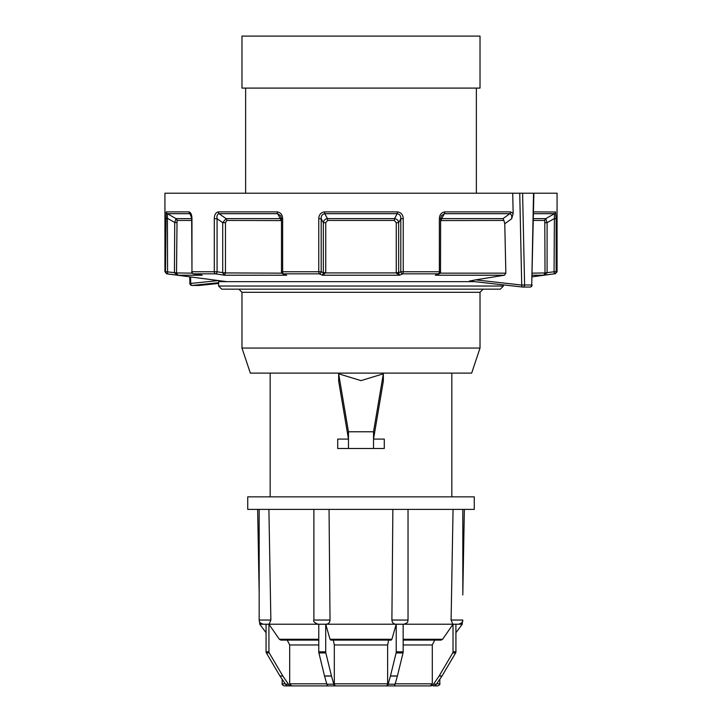<?xml version="1.0" encoding="UTF-8"?>
<svg xmlns="http://www.w3.org/2000/svg" width="722" height="722" viewBox="0 0 722 722"><rect width="100%" height="100%" fill="white"/><g stroke="black" fill="none" stroke-linecap="round" stroke-linejoin="round"><path stroke-width="1.08" d="M373.527 448.488L384.284 448.488L384.284 439.093L373.527 439.093L373.527 431.783L348.473 431.783L348.473 439.093L337.715 439.093L337.715 448.488L348.473 448.488L348.473 439.093L338.654 381.126L338.654 373.797L361 380.629L383.346 373.797L383.346 381.126L373.527 439.093L373.527 448.488L348.473 448.488M503.405 286.038L500.274 289.17L221.726 289.17L218.595 286.038L503.405 286.038L503.405 284.883M218.595 286.038L218.595 281.652L474.769 281.652M480.022 348.058L241.978 348.058L250.335 373.112L471.665 373.112L480.022 348.058L480.022 292.302L241.978 292.302L238.847 289.17M348.473 431.783L338.654 373.797M373.527 431.783L383.346 373.797M247.727 496.853L474.273 496.853L474.273 509.38L247.727 509.38L247.727 496.853M331.055 639.872L330.035 639.277L391.902 639.277L396.216 624.25L403.156 624.25L403.156 651.804A2.085 0.794 90 0 1 403.029 652.932L397.425 675.945A2.085 0.794 90 0 1 397.389 676.063L395.087 684.212A4.179 1.597 90 0 1 393.806 685.9L291.616 685.9L289.684 683.815L289.684 644.972L287.239 640.116M395.196 683.815L432.288 683.815L432.288 644.972L434.734 640.116M266.066 632.671L259.73 624.223L395.818 624.223C393.436 623.979 392.127 622.59 391.893 620.045L392.867 509.38M268.9 509.38L270.867 620.045L269.098 624.223M329.052 509.38L330.026 620.045C329.81 622.581 328.492 623.979 326.1 624.223M391.893 620.045L408.029 620.045C407.235 621.272 409.582 622.22 403.86 624.223L452.865 624.223L451.097 620.045L453.055 509.38M451.097 620.045L462.802 620.045C461.927 621.191 464.607 621.967 458.623 624.223L462.27 624.223L462.315 622.012M309.846 685.9L412.154 685.9M325.839 652.932L318.898 652.932A2.085 0.803 -90 0 1 318.772 651.804L318.772 624.25L325.712 624.25L325.712 651.804A2.085 0.803 90 0 0 325.839 652.932L331.461 675.945A2.085 0.803 90 0 0 331.488 676.063L333.799 684.212A4.179 1.597 90 0 0 335.089 685.9L334.313 683.815L334.313 644.972L333.293 640.116M269.243 652.932L266.373 652.932A2.085 1.931 -90 0 1 266.066 651.804L266.066 624.25L268.936 624.25L268.936 651.804A2.085 1.931 90 0 0 269.243 652.932L282.798 675.945A2.085 1.931 90 0 0 282.88 676.063L288.448 684.212A4.179 3.863 90 0 0 291.544 685.9L291.616 685.9M291.544 685.9L288.674 685.9A4.179 3.863 -90 0 1 285.569 684.212L288.448 684.212M288.746 685.9L284.26 685.9C282.464 685.052 281.77 684.357 282.176 683.815L285.298 683.815M291.643 685.9L328.221 685.9M393.833 685.9L430.384 685.9M403.156 639.277L442.604 639.277L453.028 624.25L455.907 624.25L455.907 651.804A2.085 1.931 90 0 1 455.6 652.932L442.054 675.945A2.085 1.931 90 0 1 441.972 676.063L436.404 684.212A4.179 3.854 90 0 1 433.308 685.9L433.326 685.9M436.675 683.815L439.824 683.815C440.24 684.321 439.545 685.016 437.74 685.9L433.236 685.9M441.972 676.063L439.093 676.063L433.525 684.212A4.179 3.854 -90 0 1 430.429 685.9L393.779 685.9M334.313 683.815L387.633 683.815L387.633 644.972L388.644 640.116M318.772 640.116L280.912 640.116L279.369 639.277L268.936 624.25M330.035 639.277L325.712 624.25M458.623 624.223L452.865 624.223M403.86 624.223L395.818 624.223M328.14 685.9A4.179 1.597 -90 0 1 326.858 684.212L333.799 684.212M331.488 676.063L324.548 676.063L326.858 684.212M324.548 676.063A2.085 0.803 -90 0 1 324.512 675.945L331.461 675.945M318.898 652.932L324.512 675.945M396.216 624.25L396.216 651.804L403.156 651.804M386.857 685.9A4.179 1.597 -90 0 0 388.138 684.212L395.087 684.212M397.389 676.063L390.449 676.063L388.138 684.212M390.449 676.063A2.085 0.794 -90 0 0 390.476 675.945L397.425 675.945M403.029 652.932L396.089 652.932L390.476 675.945M396.089 652.932A2.085 0.794 -90 0 0 396.216 651.804M391.902 639.277L390.882 639.872M387.633 683.815L386.83 685.9M453.028 624.25L453.028 651.804L455.907 651.804M439.093 676.063A2.085 1.931 -90 0 0 439.166 675.945L442.054 675.945M455.6 652.932L452.721 652.932L439.166 675.945M452.721 652.932A2.085 1.931 -90 0 0 453.028 651.804M442.604 639.277L441.061 640.116L403.156 640.116M432.288 683.815L430.357 685.9M455.934 632.671L455.934 651.804A2.085 1.931 90 0 1 455.627 652.932L442.072 675.945A2.085 1.931 90 0 1 441.999 676.063L439.824 679.24L439.824 683.815M282.88 676.063L280.001 676.063L285.569 684.212M280.001 676.063A2.085 1.931 -90 0 1 279.928 675.945L282.798 675.945M266.373 652.932L279.928 675.945M545.02 272.663L547.068 272.916L543.63 275.217L554.334 273.837L543.63 275.217L545.029 273.151L544.776 220.445A2.085 2.067 90 0 1 545.805 218.631L554.442 213.685A2.085 2.067 -90 0 0 555.48 211.88L556.148 218.703L556.148 271.761L557.068 271.761L557.068 193.207L533.883 193.207L531.726 284.982L533.54 193.207L522.602 193.207L524.596 284.982L531.726 284.982A2.085 1.724 -90.3 0 1 530.011 287.067A2.085 2.085 0 0 0 532.096 285.028M281.481 271.761L281.481 218.703L280.687 215.806L277.645 213.685L219.073 213.685L226.049 218.631L280.326 218.631L277.645 213.685A2.085 0.893 -90 0 1 277.203 211.88C280.668 212.467 282.483 214.741 282.636 218.703L282.636 271.761L318.763 271.761L318.763 218.703C318.898 214.75 320.848 212.476 324.611 211.88L397.389 211.88C401.143 212.467 403.093 214.741 403.237 218.703L403.237 271.761L439.364 271.761L439.364 218.703C439.508 214.75 441.322 212.476 444.797 211.88L510.625 211.88L513.171 213.541L512.719 193.207L164.932 193.207L164.932 271.761L165.491 271.761L166.177 212.133M281.381 220.571L226.807 220.445L225.472 222.701L225.454 273.151L224.307 275.217L215.652 273.837A2.085 1.218 -80.9 0 0 217.078 271.761L222.719 272.663L222.719 222.701L217.078 218.703L217.078 271.761L214.29 271.761A2.085 1.561 90 0 0 215.652 273.837L193.523 273.837L202.187 275.217L177.982 275.217L167.305 273.837L177.982 275.217L174.435 272.763L174.724 222.484L175.997 218.631L191.673 218.631M439.445 273.151L435.339 275.217L438.642 273.837L402.849 273.837L399.537 275.217L396.288 273.151L396.261 272.663L398.652 272.663L400.8 271.761L400.8 218.703C400.99 215.896 399.789 214.226 397.199 213.685L324.801 213.685L327.454 218.631L394.546 218.631L397.199 213.685L397.389 211.88M325.739 272.663L322.463 275.217L319.151 273.837A2.085 1.967 -67.3 0 0 321.2 271.761L323.348 272.663L325.739 272.663L325.739 222.701L327.644 220.445L327.454 218.631C325.071 218.956 323.7 220.309 323.348 222.701L321.2 218.703L318.763 218.703M396.261 272.663L396.261 222.701L394.356 220.445L394.546 218.631C396.929 218.956 398.291 220.309 398.652 222.701L398.652 272.916L399.537 275.217L322.463 275.217L323.348 272.916L323.348 222.701L325.739 222.701M513.171 213.541L511.672 218.757C512.078 215.95 511.465 214.263 509.831 213.685L444.355 213.685L441.674 218.631L502.999 218.631L509.831 213.685A2.085 1.597 -90 0 0 510.625 211.88M440.095 273.151L505.851 273.151L504.768 223.748L503.92 220.445L440.619 220.571M190.788 214.299L189.931 213.685L191.962 218.703C191.862 214.741 190.879 212.467 189.011 211.88L166.367 211.88A2.085 2.076 90 0 0 167.405 213.685L175.997 218.631A2.085 2.076 90 0 1 177.034 220.445L176.511 273.151L177.982 275.217M191.962 218.703L191.962 271.761L214.29 271.761L214.29 218.703C214.371 214.75 215.716 212.476 218.315 211.88L277.203 211.88M555.633 212.024L533.522 211.88M512.719 193.207L522.602 193.207M188.46 193.207L188.983 193.207M522.638 287.04L469.49 281.057L475.636 279.865L521.717 285.055A2.085 1.218 96.4 0 0 522.71 287.058A2.085 1.218 96.4 0 0 522.791 287.058A2.085 1.652 -89.7 0 0 524.596 284.982L521.717 285.055L519.741 193.207M505.851 273.151L504.425 275.217L475.636 279.865M281.905 273.151L222.737 272.916L224.307 275.217L286.661 275.217L282.663 273.692A2.085 1.967 -67.3 0 0 283.358 273.837L286.661 275.217L283.34 274.198M226.843 281.652L166.755 273.837L164.932 271.761M189.011 211.88A2.085 1.832 90 0 0 189.931 213.685L167.405 213.685L167.576 271.878L176.511 272.871M556.148 218.703L554.063 218.703L547.096 222.701L547.096 272.663L554.063 271.761L554.442 213.685L533.486 213.685M403.237 218.703L400.8 218.703L398.652 222.701L396.261 222.701M502.999 218.631L503.92 220.445M533.387 218.631L545.805 218.631L547.096 222.701L545.02 222.701M444.797 211.88A2.085 0.893 -90 0 1 444.355 213.685L441.313 215.806L440.619 218.703L439.364 218.703M440.619 218.838L441.674 218.631A2.085 0.902 90 0 0 441.223 220.445M324.611 211.88L324.801 213.685C322.202 214.235 321.001 215.914 321.2 218.703L321.2 271.761L318.763 271.761L319.151 273.837L283.358 273.837A2.085 0.83 -90 0 1 282.636 271.761L281.381 271.761A2.085 2.085 0 0 0 282.663 273.692M280.687 215.806L281.381 218.703L282.636 218.703M218.315 211.88A2.085 1.516 -90 0 0 219.073 213.685C217.277 214.235 216.609 215.914 217.078 218.703L214.29 218.703M225.472 222.701L222.719 222.701L226.049 218.631A2.085 1.507 90 0 1 226.807 220.445M504.425 275.217L435.339 275.217L439.337 273.692A2.085 2.085 0 0 0 440.619 271.761L439.364 271.761A2.085 0.83 -90 0 1 438.642 273.837A2.085 1.967 67.3 0 0 439.337 273.692M402.849 273.837L403.237 271.761L400.8 271.761A2.085 1.967 -112.7 0 0 402.849 273.837M165.726 218.405L167.811 218.513L174.724 222.484L176.8 222.602M167.305 273.837L167.576 271.878L165.491 271.761A2.085 2.085 90 0 0 167.305 273.837L166.755 273.837M193.207 273.755A2.085 1.218 -80.9 0 0 193.433 273.828A2.085 1.218 -80.9 0 0 193.523 273.837A2.085 1.796 90 0 1 191.962 271.761L191.673 218.703M222.737 272.916L225.472 272.663M522.791 287.058L529.849 287.058A2.085 1.724 -90.3 0 0 530.011 287.067L522.936 287.067A2.085 2.085 0 0 1 522.71 287.058L469.435 281.057M218.595 282.708L192.106 285.452A2.085 1.227 -95.9 0 1 190.734 283.448L189.877 283.412A2.085 2.085 0 0 0 191.953 285.461L199.091 285.461A2.085 2.085 0 0 0 199.299 285.452A2.085 1.218 84.1 0 0 199.371 285.443M199.091 285.461A2.085 1.652 89.8 0 0 199.227 285.452L192.106 285.452A2.085 1.724 90.3 0 1 191.953 285.461M199.227 285.452A2.085 1.218 84.1 0 0 199.299 285.452L218.595 283.457L199.227 285.452M280.777 220.445A2.085 0.902 90 0 0 280.326 218.631M323.348 272.916L398.652 272.916M532.331 273.151L547.068 272.916M192.196 273.151L174.453 272.907M241.978 36.1L480.022 36.1L480.022 88.093L241.978 88.093L241.978 36.1M476.367 88.093L476.367 193.207M289.684 683.815L326.741 683.815M289.684 644.972L318.772 644.972M403.156 644.972L432.288 644.972M334.313 644.972L387.633 644.972M279.369 639.277L318.772 639.277M462.802 509.38L462.829 593.276M313.889 509.38L313.889 620.045L330.026 620.045M259.171 509.38L259.171 620.045L270.867 620.045M318.772 651.804L325.712 651.804M433.525 684.212L436.404 684.212M266.066 651.804L268.936 651.804M544.776 220.445L533.359 220.445M394.356 220.445L327.644 220.445M191.673 220.445L177.034 220.445M543.63 275.217L532.285 275.217M532.258 276.824L554.334 273.837A2.085 2.076 -90 0 0 556.148 271.761L554.063 271.761L554.334 273.837M190.608 276.941L190.734 283.448L218.513 280.569M511.672 218.757L504.768 223.748M440.519 271.761L440.619 218.703L441.277 215.86M451.828 496.853L451.828 373.112M270.172 496.853L270.172 373.112M241.978 348.058L241.978 292.302M480.022 292.302L483.153 289.17M282.176 683.815L282.176 679.24M259.73 624.223L259.694 622.075M259.171 593.276L257.646 509.38M462.802 594.964L464.354 509.38M455.907 632.707L462.27 624.223M408.029 620.045L408.029 509.38M259.171 620.045C259.965 621.272 257.619 622.22 263.34 624.223M313.889 620.045C313.05 621.353 314.44 622.743 318.068 624.223M462.829 620.045L462.306 622.075M330.676 640.116L391.261 640.116M201.853 275.172L193.433 273.828A2.085 2.085 0 0 1 191.673 271.761M557.068 271.761L555.245 273.837M189.742 276.824L189.877 283.412M245.633 88.093L245.633 193.207"/></g></svg>
